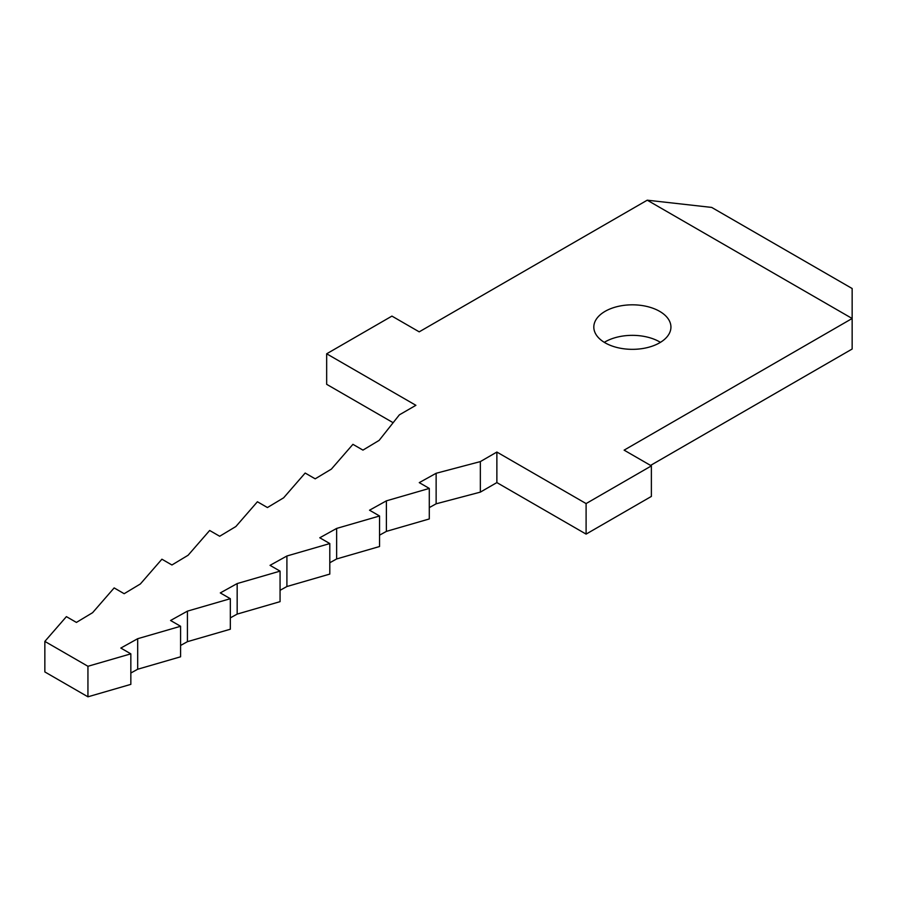 <?xml version="1.0" encoding="UTF-8"?>
<svg xmlns="http://www.w3.org/2000/svg" width="897" height="897" viewBox="0 0 897 897"><rect width="100%" height="100%" fill="white"/><g stroke="black" fill="none" stroke-linecap="round" stroke-linejoin="round"><path stroke-width="1.35" d="M660.439 342.34A38.56 22.257 0 0 0 659.631 341.869A38.56 22.257 0 0 0 604.298 342.34M659.631 311.337A38.56 22.257 0 0 0 617.618 306.516A38.56 22.257 0 0 0 593.814 327.08A38.56 22.257 0 0 0 605.105 342.822A38.56 22.257 0 0 0 647.129 347.644A38.56 22.257 0 0 0 670.934 327.08A38.56 22.257 0 0 0 659.631 311.337M647.242 200.188L711.691 207.42L852.15 288.52L852.15 318.491L647.242 200.188L419.202 331.845L391.933 316.103L326.665 353.788L415.894 405.309L399.367 414.851L379.139 440.382L362.949 450.115L352.925 444.329L331.385 469.097L315.195 478.83L305.171 473.044L283.631 497.813L267.441 507.545L257.417 501.759L235.866 526.528L219.687 536.26L209.663 530.475L188.112 555.243L171.932 564.987L161.909 559.201L140.358 583.969L124.167 593.702L114.154 587.916L92.604 612.685L76.413 622.417L66.4 616.631L44.85 641.4L87.94 666.28L130.839 653.846L120.826 648.06L137.678 638.709L180.589 626.274L170.565 620.489L187.428 611.137L230.327 598.703L220.303 592.917L237.167 583.566L280.066 571.131L270.042 565.345L286.905 555.994L329.804 543.56L319.781 537.774L336.644 528.423L379.543 515.988L369.53 510.202L386.383 500.851L429.293 488.417L419.269 482.631L436.133 473.28L480.344 461.596L496.871 452.054L586.1 503.576L651.379 465.891L624.11 450.148L852.15 318.491L852.15 349.023L650.549 465.42M429.293 507.601L436.133 503.811L480.344 492.128L496.871 482.586L586.1 534.107L651.379 496.422L651.379 465.891M379.543 535.173L386.383 531.383L429.293 518.948L429.293 488.417M329.804 562.744L336.644 558.954L379.543 546.52L379.543 515.988M280.066 590.316L286.905 586.526L329.804 574.08L329.804 543.56M230.327 617.887L237.167 614.097L280.066 601.652L280.066 571.131M180.589 645.459L187.428 641.669L230.327 629.223L230.327 598.703M130.839 673.03L137.678 669.24L180.589 656.795L180.589 626.274M44.85 641.4L44.85 671.931L87.94 696.812L130.839 684.366L130.839 653.846M326.665 353.788L326.665 384.32L393.144 422.711M87.94 666.28L87.94 696.812M137.678 638.709L137.678 669.24M187.428 611.137L187.428 641.669M237.167 583.566L237.167 614.097M286.905 555.994L286.905 586.526M336.644 528.423L336.644 558.954M386.383 500.851L386.383 531.383M436.133 473.28L436.133 503.811M480.344 461.596L480.344 492.128M496.871 452.054L496.871 482.586M586.1 503.576L586.1 534.107"/></g></svg>

